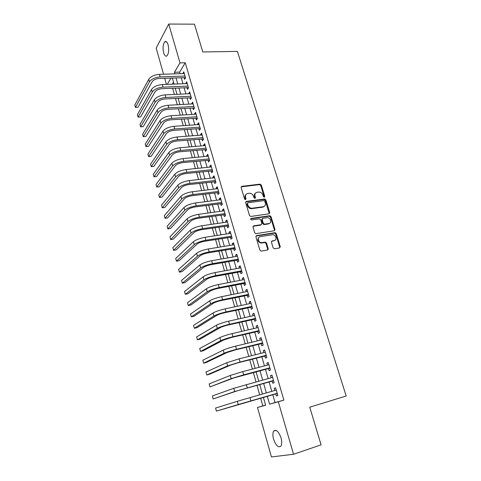 <?xml version="1.0" encoding="UTF-8"?>
<svg xmlns="http://www.w3.org/2000/svg" width="481" height="481" viewBox="0 0 481 481"><rect width="100%" height="100%" fill="white"/><g stroke="black" fill="none" stroke-linecap="round" stroke-linejoin="round"><path stroke-width="0.72" d="M264.297 197.21L264.766 196.368L261.291 185.095L260.017 184.151L241.823 186.339L241.119 187.536L244.558 199.008L245.508 199.669L245.995 198.821L245.55 197.33C245.118 195.208 245.863 193.921 247.775 193.464L249.549 193.248C251.485 193.332 252.826 194.348 253.589 196.29L254.034 197.769L254.972 198.431L255.453 197.589L255.002 196.11C254.563 194.005 255.291 192.725 257.173 192.274L258.916 192.063C260.822 192.147 262.157 193.158 262.921 195.088L263.372 196.555L264.297 197.21M264.273 197.21L260.78 185.564L259.512 184.62L241.131 186.862M245.52 199.669L245.057 197.787L245.55 197.33M254.966 198.431L254.497 196.567L255.002 196.11M273.563 439.201C272.619 435.6 272.655 432.906 273.665 431.114C276.154 429.094 278.613 431.361 281.048 437.908C282.004 441.516 281.98 444.222 280.976 446.025C278.433 448.033 275.962 445.761 273.563 439.201M163.666 52.874C162.62 48.01 162.975 44.33 164.718 41.847C166.017 40.873 167.141 41.835 168.085 44.739C169.132 49.633 168.789 53.313 167.051 55.79C165.735 56.782 164.604 55.808 163.666 52.874M273.166 247.859L274.519 248.803L279.605 247.925L280.267 246.639L276.25 233.616L275.108 232.672L256.626 235.612L255.928 236.892L259.908 250.144L261.015 251.106L267.55 250.012L268.23 248.713L266.516 243.061L265.392 242.111L261.43 242.665C258.129 242.568 257.052 237.013 260.257 236.664L272.847 234.692C276.094 234.71 277.29 240.253 274.11 240.626L272.12 240.957L271.446 242.238L273.166 247.859M163.546 74.218L156.187 48.106L168.729 24.05L194.438 24.17L202.802 51.96L237.398 51.407L346.182 396.001L309.746 407.191L321.086 444.853L293.536 454.25L271.44 456.95L257.491 407.479L265.632 405.242L263.36 397.282M168.729 24.05L179.996 62.891L174.429 72.27L174.88 73.858M272.739 394.576L275.042 402.549L283.88 400.126L185.257 62.764L179.996 62.891M283.88 400.126L278.313 401.767L293.536 454.25M269.107 213.829L269.769 212.602L265.861 199.922L264.628 198.978L246.344 201.395L245.647 202.615L249.513 215.512L250.721 216.474L269.107 213.829M271.019 216.66L274.988 229.509L274.32 230.76L255.832 233.67L254.677 232.714L252.994 227.098L253.691 225.836L261.159 224.699L261.838 223.449L260.726 219.775L259.536 218.819L251.491 219.979C250.499 219.516 250.385 219.005 251.142 218.434L269.835 215.71L271.019 216.66L270.496 217.087L274.447 229.918L274.988 229.509M184.073 77.585L184.584 79.335L185.54 77.814L183.796 71.813L182.918 73.605M186.983 87.602L187.494 89.37L188.462 87.873L186.706 81.824L185.828 83.64M189.911 97.709L190.428 99.483L191.408 98.022L189.64 91.925L188.768 93.765M192.863 107.894L193.386 109.686L194.384 108.255L192.598 102.104L191.727 103.974M195.845 118.17L196.368 119.973L197.384 118.579L195.581 112.374L194.577 113.793L194.715 114.268M198.851 128.529L199.381 130.351L200.409 128.986L198.593 122.727L197.571 124.116L197.727 124.651M201.882 138.979L202.417 140.819L203.463 139.484L201.629 133.171L200.589 134.524L200.763 135.119M204.936 149.519L205.477 151.371L206.535 150.072L204.69 143.705L203.637 145.028L203.824 145.683M208.02 160.143L208.562 162.013L209.644 160.75L207.774 154.329L206.71 155.616L206.914 156.331M211.129 170.863L211.676 172.751L212.77 171.519L210.888 165.049L209.806 166.3L210.029 167.075M214.267 181.68L214.821 183.58L215.927 182.389L214.033 175.854L212.933 177.074L213.173 177.916M217.43 192.586L217.989 194.504L219.114 193.35L217.202 186.76L216.083 187.939L216.348 188.847M220.623 203.589L221.182 205.525L222.33 204.407L220.394 197.757L219.264 198.9L219.546 199.874M223.839 214.688L224.405 216.642L225.571 215.56L223.623 208.856L222.469 209.963L222.769 211.003M227.086 225.89L227.657 227.856L228.842 226.81L226.876 220.045L225.703 221.116L226.028 222.222M230.363 237.187L230.94 239.171L232.143 238.167L230.158 231.343L228.968 232.371L229.311 233.55M233.67 248.581L234.253 250.589L235.468 249.621L233.465 242.737L232.263 243.723L232.624 244.973M237.007 260.083L237.596 262.103L238.829 261.177L236.808 254.233L235.588 255.183L235.967 256.499M240.374 271.681L240.963 273.725L242.22 272.841L240.181 265.831L238.937 266.739L239.34 268.133M243.765 283.393L244.366 285.449L245.635 284.608L243.584 277.531L242.322 278.403L242.749 279.87M247.192 295.202L247.799 297.282L249.086 296.482L247.012 289.346L245.731 290.169L246.182 291.714M250.649 307.125L251.256 309.223L252.573 308.465L250.475 301.262L249.176 302.044L249.645 303.667M254.142 319.156L254.756 321.272L256.084 320.556L253.974 313.287L252.651 314.027L253.144 315.728M257.66 331.295L258.279 333.429L259.632 332.762L257.503 325.427L256.163 326.118L256.674 327.898M261.213 343.548L261.838 345.701L263.215 345.081L261.063 337.68L259.698 338.323L260.239 340.181M264.803 355.91L265.434 358.086L266.829 357.515L264.652 350.042L263.275 350.643L263.835 352.585M268.422 368.392L269.059 370.586L270.472 370.063L268.284 362.518L266.877 363.077L267.466 365.097M272.078 380.988L272.721 383.207L274.152 382.732L271.939 375.114L270.52 375.625L271.128 377.735M185.257 62.764L179.599 72.114L180.056 73.695M181.211 77.688L182.96 83.754M184.109 87.728L185.888 93.897M187.031 97.853L188.847 104.13M189.983 108.063L191.829 114.448M192.953 118.356L194.829 124.85M195.953 128.74L197.865 135.347M198.978 139.213L200.92 145.929M202.032 149.777L204.004 156.608M205.11 160.432L207.113 167.376M208.213 171.176L210.251 178.241M211.339 182.016L213.42 189.195M214.502 192.947L216.612 200.252M217.689 203.974L219.829 211.406M220.899 215.103L223.082 222.655M224.14 226.329L226.359 234.006M227.411 237.65L229.665 245.46M230.712 249.08L233.008 257.016M234.043 260.606L236.375 268.675M237.404 272.234L239.772 280.441M240.795 283.97L243.2 292.316M244.21 295.815L246.663 304.299M247.667 307.768L250.156 316.39M251.148 319.829L253.679 328.595M254.665 331.998L257.239 340.915M258.213 344.282L260.828 353.343M261.79 356.68L264.454 365.897M265.41 369.198L268.115 378.559M269.053 381.83L271.807 391.348M275.763 393.705L276.413 395.941L277.874 395.52L275.637 387.83L274.194 388.287L274.831 390.488M172.601 88.215L174.369 94.438M175.499 98.425L177.297 104.762M178.427 108.724L180.255 115.169M181.379 119.114L183.237 125.667M184.349 129.593L186.243 136.255M187.356 140.157L189.28 146.939M190.38 150.818L192.34 157.714M193.434 161.568L195.424 168.578M196.513 172.414L198.539 179.545M199.621 183.351L201.683 190.608M202.754 194.39L204.852 201.767M205.916 205.525L208.051 213.023M209.109 216.757L211.273 224.38M212.325 228.09L214.532 235.846M215.572 239.526L217.815 247.408M218.849 251.064L221.128 259.079M222.156 262.704L224.471 270.857M225.493 274.453L227.85 282.744M228.86 286.309L231.253 294.733M232.257 298.268L234.692 306.842M235.69 310.341L238.161 319.059M239.147 322.529L241.666 331.385M242.64 334.83L245.202 343.837M246.164 347.24L248.767 356.397M249.723 359.77L252.369 369.083M253.319 372.42L256.006 381.884M256.944 385.185L259.674 394.811M260.606 398.076L262.83 405.904L265.602 405.14M173.521 82.161L172.3 84.175M262.83 405.904L257.491 407.479M166.42 84.403L164.688 78.259M171.002 78.042L167.244 84.373M262.434 394.023L259.698 384.421M258.76 381.126L256.066 371.687M255.116 368.356L252.465 359.067M251.509 355.706L248.905 346.567M247.937 343.169L245.376 334.187M244.396 330.754L241.877 321.915M240.885 318.452L238.408 309.758M237.41 306.265L234.975 297.715M233.97 294.186L231.571 285.774M230.555 282.221L228.198 273.948M227.176 270.364L224.855 262.229M223.827 258.61L221.549 250.613M220.508 246.969L218.266 239.099M217.22 235.425L215.013 227.687M213.955 223.99L211.784 216.384M210.726 212.656L208.592 205.171M207.521 201.419L205.423 194.065M204.347 190.284L202.285 183.051M201.202 179.251L199.17 172.132M198.082 168.308L196.086 161.309M194.985 157.461L193.025 150.583M191.925 146.711L189.995 139.947M188.883 136.051L186.989 129.401M185.87 125.481L184.007 118.945M182.882 115.007L181.048 108.574M179.924 104.617L178.12 98.298M176.984 94.318L175.216 88.101M174.074 84.103L172.33 77.994M267.274 396.152L269.57 404.166L278.313 401.767M176.028 77.868L177.778 83.959M178.92 87.945L180.694 94.144M181.836 98.112L183.64 104.413M184.77 108.363L186.61 114.773M187.734 118.699L189.604 125.222M190.723 129.124L192.622 135.756M193.741 139.64L195.671 146.386M196.777 150.246L198.743 157.107M199.843 160.943L201.846 167.917M202.94 171.735L204.972 178.83M206.06 182.618L208.129 189.833M209.205 193.596L211.309 200.932M212.38 204.672L214.52 212.133M215.584 215.849L217.761 223.437M218.819 227.122L221.026 234.836M222.078 238.498L224.326 246.338M225.367 249.97L227.651 257.948M228.685 261.55L231.012 269.661M232.034 273.232L234.397 281.481M235.413 285.023L237.818 293.404M238.823 296.921L241.27 305.441M242.268 308.928L244.751 317.592M245.743 321.043L248.268 329.852M249.248 333.273L251.816 342.231M252.784 345.617L255.393 354.719M256.355 358.074L259.006 367.328M259.962 370.647L262.656 380.056M263.6 383.339L266.342 392.905M179.599 72.114L174.429 72.27M275.042 402.549L269.57 404.166M182.846 73.352L184.229 73.31M185.744 83.339L187.127 83.285M188.66 93.404L190.049 93.338M191.606 103.553L192.995 103.481M194.577 113.793L195.971 113.702M197.571 124.116L198.966 124.02M200.589 134.524L201.99 134.415M203.637 145.028L205.038 144.907M206.71 155.616L208.111 155.483M209.806 166.3L211.213 166.155M212.933 177.074L214.34 176.918M216.083 187.939L217.496 187.77M219.264 198.9L220.677 198.719M222.469 209.963L223.887 209.77M225.703 221.116L227.128 220.911M228.968 232.371L230.393 232.149M232.263 243.723L233.688 243.494M235.588 255.183L237.013 254.936M238.937 266.739L240.368 266.48M242.322 278.403L243.753 278.126M245.731 290.169L247.168 289.881M249.176 302.044L250.619 301.743M252.651 314.027L254.094 313.708M256.163 326.118L257.606 325.787M259.698 338.323L261.147 337.975M263.275 350.643L264.724 350.276M266.877 363.077L268.332 362.692M270.52 375.625L271.975 375.228M274.194 388.287L275.649 387.872M255.465 193.188C254.443 193.981 254.118 195.112 254.497 196.567M246.013 194.414C245.003 195.22 244.685 196.344 245.057 197.787M269.21 213.804L265.344 200.373L264.117 199.429L245.677 201.888M264.827 201.286L263.901 200.631L247.925 202.766L247.438 203.619L247.913 205.201C248.641 207.101 249.946 208.117 251.834 208.261L263.161 206.722C265.043 206.241 265.759 204.948 265.308 202.838L264.827 201.286M247.426 203.216L246.945 204.07L247.438 203.619M264.261 206.319L262.65 207.161L251.335 208.706C249.447 208.562 248.142 207.545 247.414 205.646L246.945 204.07M274.386 230.748L274.447 229.918M261.267 224.675L260.636 225.12L253.048 226.286M251.142 218.434L250.649 218.855L269.168 216.149L269.691 215.722M268.819 223.533C272.066 223.19 270.725 217.568 267.436 217.677L262.824 218.32L262.145 219.564L263.257 223.232L264.43 224.182L268.819 223.533L268.29 223.954L269.6 223.268M262.193 218.771L261.622 219.985L262.145 219.564M268.29 223.954L263.913 224.603L262.74 223.653L261.622 219.985M270.496 217.087L269.168 216.149M274.801 240.398L271.524 241.366M258.946 237.343C257.004 239.797 257.654 241.702 260.906 243.055L262.061 242.634M267.604 250L267.695 249.098L265.987 243.458L264.863 242.502L261.532 243.031M279.635 247.919L279.72 247.024L275.715 234.025L274.573 233.075L256 236.045M148.761 79.281L149.459 81.818L135.462 107.395L134.818 104.99L148.761 79.281C150.787 76.443 154.347 74.802 159.439 74.351L184.301 73.557M149.459 81.818C151.491 78.998 155.056 77.357 160.155 76.894L185.029 76.058M185.498 77.669L159.277 78.451C155.892 78.752 153.523 79.846 152.164 81.722L138.023 107.257L135.462 107.395M185.119 77.549L185.353 77.176M151.563 89.466L152.267 92.027L138.041 117.081L137.392 114.652L151.563 89.466C153.619 86.682 157.197 85.047 162.301 84.566L187.217 83.586M152.267 92.027C154.329 89.256 157.912 87.626 163.023 87.133L187.951 86.105M188.408 87.68L162.127 88.654C158.736 88.985 156.355 90.067 154.978 91.907L140.608 116.919L138.041 117.081M188.029 87.56L188.263 87.193M154.389 99.735L155.098 102.321L140.644 126.84L139.989 124.393L154.389 99.735C156.469 97.006 160.071 95.382 165.187 94.871L190.157 93.699M155.098 102.321C157.185 99.603 160.792 97.986 165.915 97.463L190.891 96.242M191.336 97.769L165.007 98.948C161.61 99.296 159.211 100.373 157.816 102.176L143.218 126.659L140.644 126.84M190.957 97.655L191.197 97.294M157.239 110.095L157.954 112.698L143.266 136.676L142.604 134.205L157.239 110.095C159.349 107.419 162.969 105.808 168.103 105.261L193.115 103.896M157.954 112.698C160.071 110.041 163.696 108.429 168.831 107.876L193.861 106.457M194.294 107.948L167.911 109.331C164.502 109.704 162.091 110.768 160.678 112.536L145.845 136.478L143.266 136.676M193.915 107.834L194.162 107.485M160.113 120.545L160.834 123.172L145.905 146.591L145.244 144.102L160.113 120.545C162.247 117.923 165.891 116.324 171.038 115.747L196.104 114.177M160.834 123.172C162.981 120.563 166.624 118.969 171.777 118.38L196.855 116.763M197.276 118.212L170.839 119.805C167.418 120.196 164.995 121.254 163.564 122.986L148.491 146.374L145.905 146.591M196.897 118.098L197.144 117.755M163.017 131.079L163.744 133.73L148.569 156.584L147.901 154.076L163.017 131.079C165.175 128.517 168.837 126.93 174.002 126.317L199.122 124.549M163.744 133.73C165.915 131.181 169.583 129.599 174.741 128.974L199.88 127.158M200.288 128.565L173.791 130.363C170.364 130.778 167.929 131.83 166.474 133.526L151.16 156.349L148.569 156.584M199.904 128.451L200.156 128.114M165.939 141.709L166.673 144.384L151.256 166.66L150.583 164.135L165.939 141.709C168.128 139.207 171.813 137.632 176.99 136.983L202.158 135.011M166.673 144.384C168.873 141.895 172.559 140.32 177.736 139.664L202.922 137.638M203.319 139.003L176.767 141.017C173.334 141.456 170.881 142.502 169.414 144.156L153.848 166.408L151.256 166.66M202.94 138.895L203.192 138.564M168.891 152.429L169.631 155.129L153.962 176.822L153.283 174.272L168.891 152.429C171.11 149.988 174.813 148.425 180.002 147.739L205.225 145.557M169.631 155.129C171.855 152.699 175.565 151.136 180.76 150.445L205.994 148.208M206.379 149.531L179.774 151.768C176.329 152.224 173.863 153.265 172.372 154.876L156.565 176.545L153.962 176.822M205.994 149.423L206.259 149.104M171.867 163.245L172.613 165.963L156.692 187.067L156.006 184.494L171.867 163.245C174.116 160.864 177.838 159.313 183.045 158.592L208.321 156.199M172.613 165.963C174.868 163.594 178.601 162.049 183.808 161.321L209.097 158.874M209.469 160.149L182.804 162.608C179.353 163.089 176.87 164.117 175.361 165.692L159.301 186.766L156.692 187.067M209.079 160.041L209.343 159.734M174.868 174.158L175.619 176.9L159.445 197.39L158.754 194.799L174.868 174.158C177.146 171.831 180.892 170.292 186.111 169.54L211.436 166.931M175.619 176.9C177.91 174.591 181.662 173.058 186.881 172.294L212.223 169.631M212.578 170.857L185.864 173.545C182.401 174.05 179.906 175.072 178.379 176.605L162.055 197.078L159.445 197.39M212.193 170.755L212.458 170.448M177.892 185.161L178.655 187.933L162.217 207.804L161.526 205.195L177.892 185.161C180.207 182.9 183.976 181.379 189.201 180.585L214.586 177.76M178.655 187.933C180.97 185.684 184.746 184.163 189.983 183.363L215.374 180.477M215.716 181.662L188.949 184.572C185.48 185.107 182.966 186.117 181.415 187.608L164.839 207.467L162.217 207.804M180.952 196.266L181.716 199.056L165.019 218.302L164.316 215.668L180.952 196.266C183.291 194.071 187.079 192.556 192.328 191.727L217.755 188.678M181.716 199.056C184.067 196.879 187.861 195.37 193.109 194.528L218.554 191.42M218.885 192.556L192.063 195.707C188.582 196.26 186.057 197.264 184.488 198.713L167.641 217.941L165.019 218.302M184.031 207.467L184.806 210.287L167.839 228.89L167.129 226.232L184.031 207.467C186.406 205.339 190.217 203.836 195.472 202.97L220.959 199.693M184.806 210.287C187.187 208.171 191.005 206.674 196.266 205.796L221.765 202.465M222.078 203.547L195.202 206.932C191.709 207.515 189.171 208.507 187.578 209.914L170.466 228.505L167.839 228.89M263.6 206.848L262.722 207.095M187.139 218.771L187.921 221.615L170.683 239.562L169.967 236.886L187.139 218.771C189.544 216.709 193.38 215.217 198.653 214.316L224.188 210.804M187.921 221.615C190.332 219.564 194.18 218.079 199.453 217.165L225 213.6M225.3 214.64L198.37 218.266C194.871 218.873 192.316 219.859 190.704 221.218L173.316 239.159L170.683 239.562M190.278 230.177L191.071 233.044L173.551 250.324L172.829 247.625L190.278 230.177C192.713 228.174 196.573 226.707 201.858 225.763L227.447 222.018M191.071 233.044C193.512 231.06 197.378 229.593 202.669 228.637L228.265 224.837M228.553 225.823L201.563 229.696C198.058 230.333 195.484 231.307 193.855 232.624L176.19 249.904L173.551 250.324M275.397 232.726L274.525 232.972M193.446 241.678L194.24 244.576L176.443 261.183L175.721 258.459L193.446 241.678C195.911 239.754 199.795 238.293 205.098 237.307L230.736 233.327M194.24 244.576C196.717 242.665 200.607 241.209 205.91 240.211L231.559 236.171M231.836 237.109L204.792 241.234C201.274 241.895 198.689 242.857 197.036 244.126L179.088 260.732L176.443 261.183M196.639 253.289L197.444 256.211L179.359 272.126L178.631 269.384L196.639 253.289C199.14 251.431 203.048 249.988 208.363 248.966L234.049 244.739M197.444 256.211C199.952 254.371 203.866 252.934 209.181 251.894L234.884 247.607M235.143 248.497L208.045 252.874C204.521 253.559 201.918 254.515 200.24 255.742L182.01 271.657L179.359 272.126M234.746 248.4L235.047 248.166M268.194 249.513L267.749 249.531M199.862 265.007L200.673 267.953L182.305 283.171L181.565 280.399L199.862 265.007C202.399 263.221 206.331 261.79 211.658 260.726L237.398 256.253M200.673 267.953C203.216 266.185 207.155 264.76 212.488 263.684L238.239 259.145M238.48 259.98L211.333 264.616C207.792 265.332 205.177 266.276 203.475 267.454L184.957 282.672L182.305 283.171M238.083 259.89L238.39 259.662M203.114 276.828L203.932 279.804L185.269 294.3L184.524 291.51L203.114 276.828C205.682 275.114 209.638 273.707 214.983 272.595L240.771 267.869M203.932 279.804C206.511 278.108 210.474 276.701 215.819 275.583L241.624 270.791M241.847 271.573L214.646 276.473C211.099 277.212 208.465 278.15 206.746 279.275L187.933 293.783L185.269 294.3M241.45 271.482L241.757 271.266M206.397 288.762L207.227 291.763L188.263 305.531L187.512 302.717L206.397 288.762C209.001 287.121 212.981 285.726 218.338 284.572L244.18 279.593M207.227 291.763C209.836 290.139 213.823 288.75 219.18 287.584L245.039 282.539M245.25 283.267L217.989 288.432C214.436 289.207 211.784 290.127 210.041 291.209L190.933 304.99L188.263 305.531M244.853 283.177L245.16 282.972M209.71 300.805L210.546 303.83L191.282 316.859L190.524 314.015L209.71 300.805C212.349 299.242 216.354 297.859 221.723 296.663L247.619 291.42M210.546 303.83C213.191 302.284 217.202 300.914 222.577 299.705L248.485 294.396M248.677 295.063L221.368 300.505C217.803 301.31 215.133 302.224 213.366 303.246L193.951 316.288L191.282 316.859M248.28 294.979L248.593 294.781M213.059 312.957L213.895 316.011L194.324 328.282L193.56 325.415L213.059 312.957C215.728 311.472 219.757 310.107 225.144 308.868L251.088 303.361M213.895 316.011C216.582 314.544 220.617 313.185 226.004 311.935L251.96 306.361M252.14 306.974L224.771 312.692C221.2 313.522 218.518 314.424 216.727 315.404L197.006 327.687L194.324 328.282M251.737 306.89L252.062 306.704M216.432 325.222L217.28 328.307L197.396 339.808L196.627 336.916L216.432 325.222C219.144 323.815 223.196 322.468 228.595 321.182L254.587 315.404M217.28 328.307C219.997 326.918 224.062 325.577 229.461 324.278L255.471 318.434M255.627 318.987L228.21 324.994C224.627 325.853 221.927 326.743 220.112 327.669L200.078 339.183L197.396 339.808M255.231 318.909L255.555 318.735M219.841 337.602L220.695 340.716L200.493 351.431L199.717 348.515L219.841 337.602C222.583 336.273 226.665 334.944 232.076 333.616L258.123 327.561M220.695 340.716C223.449 339.412 227.537 338.083 232.954 336.742L259.012 330.621M259.151 331.114L231.686 337.403L223.533 340.049L203.186 350.781L200.493 351.431M258.754 331.036L259.085 330.874M223.274 350.102L224.14 353.24L203.619 363.155L202.838 360.215L223.274 350.102C226.058 348.851 230.165 347.541 235.594 346.164L261.688 339.833M224.14 353.24C226.936 352.02 231.048 350.709 236.478 349.32L262.584 342.917M262.71 343.356L235.185 349.94L226.984 352.543L206.313 362.482L203.619 363.155M262.307 343.278L262.644 343.121M226.749 362.716L227.621 365.885L206.77 374.988L205.982 372.017L226.749 362.716L239.141 358.832L265.284 352.218M227.621 365.885L240.037 362.019L266.191 355.333M266.3 355.706L238.726 362.584L230.471 365.157L209.469 374.284L206.77 374.988M265.897 355.633L266.24 355.489M230.249 375.451L231.133 378.649L209.95 386.916L209.157 383.928L230.249 375.451L242.725 371.627L268.921 364.712M231.133 378.649L243.626 374.843L269.835 367.857M269.925 368.169L233.988 377.886L209.95 386.916M269.516 368.103L269.865 367.971M233.79 388.305L234.68 391.534L213.161 398.959L212.355 395.941L233.79 388.305L272.589 377.332M234.68 391.534L273.509 380.507M273.581 380.754L237.542 390.74L213.161 398.959M273.172 380.687L273.527 380.567M237.361 401.28L238.257 404.545L216.396 411.105L215.584 408.056L237.361 401.28L276.286 390.067M238.257 404.545L277.218 393.272M277.272 393.452L216.396 411.105M276.864 393.392L277.224 393.284M264.249 196.825L264.766 196.368M245.502 199.278L245.995 198.821M254.948 198.04L255.453 197.589M241.336 186.814L241.823 186.339M259.463 184.626L259.968 184.157M260.78 185.564L261.291 185.095M245.851 201.846L246.344 201.395M264.021 199.435L264.538 198.984M265.344 200.373L265.861 199.922M269.246 213.035L269.769 212.602M247.414 205.646L247.913 205.201M251.731 208.676L252.236 208.231M262.65 207.161L263.161 206.722M253.18 226.256L253.691 225.836M260.636 225.12L261.159 224.699M262.74 223.653L263.257 223.232M264.087 224.591L264.604 224.176M271.585 241.354L272.12 240.957M273.575 241.023L274.11 240.626M264.628 242.514L265.157 242.117M265.987 243.458L266.516 243.061M267.695 249.098L268.23 248.713M256.108 236.021L256.626 235.612M274.374 233.087L274.916 232.684M275.715 234.025L276.25 233.616M279.72 247.024L280.267 246.639M159.439 74.351L160.155 76.894M162.301 84.566L163.023 87.133M165.187 94.871L165.915 97.463M168.103 105.261L168.831 107.876M171.038 115.747L171.777 118.38M174.002 126.317L174.741 128.974M176.99 136.983L177.736 139.664M180.002 147.739L180.76 150.445M183.045 158.592L183.808 161.321M186.111 169.54L186.881 172.294M189.201 180.585L189.983 183.363M192.328 191.727L193.109 194.528M195.472 202.97L196.266 205.796M198.653 214.316L199.453 217.165M201.858 225.763L202.669 228.637M205.098 237.307L205.91 240.211M208.363 248.966L209.181 251.894M211.658 260.726L212.488 263.684M214.983 272.595L215.819 275.583M218.338 284.572L219.18 287.584M221.723 296.663L222.577 299.705M225.144 308.868L226.004 311.935M228.595 321.182L229.461 324.278M232.076 333.616L232.954 336.742M235.594 346.164L236.478 349.32M239.141 358.832L240.037 362.019M242.725 371.627L243.626 374.843M246.344 384.535L247.252 387.782M249.994 397.571L250.914 400.853M273.665 431.114L276.034 430.363M164.718 41.847L166.546 41.829M259.512 184.62L260.017 184.151M264.117 199.429L264.628 198.978M251.335 208.706L251.834 208.261M263.913 224.603L264.43 224.182M269.312 216.137L269.835 215.71M260.906 243.055L261.43 242.665M264.863 242.502L265.392 242.111M274.573 233.075L275.108 232.672"/></g></svg>
